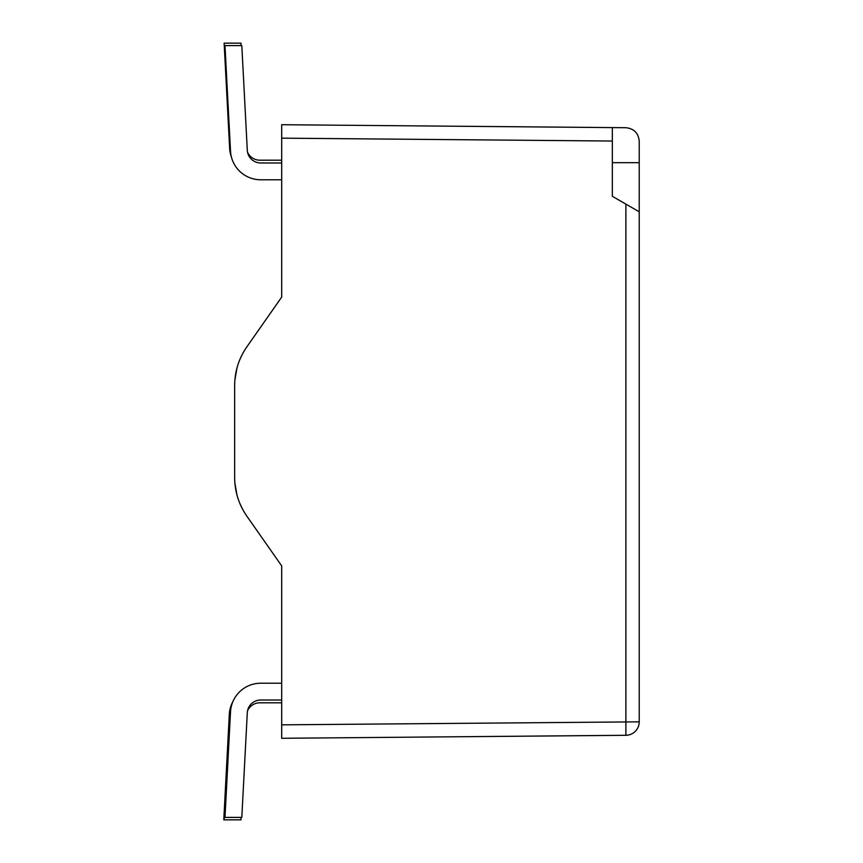 <?xml version="1.0" encoding="UTF-8"?>
<svg xmlns="http://www.w3.org/2000/svg" width="863" height="863" viewBox="0 0 863 863"><rect width="100%" height="100%" fill="white"/><g stroke="black" fill="none" stroke-linecap="round" stroke-linejoin="round"><path stroke-width="1.29" d="M241.079 817.401L240.96 819.85L224.132 819.85L229.644 714.661L223.787 819.85L229.31 714.327A30.237 30.237 0 0 1 232.988 701.392M229.644 714.661A30.237 30.237 0 0 1 231.457 705.826M281.694 702.806L259.849 702.806A13.441 13.441 0 0 0 247.53 710.864M281.694 683.226L260.712 683.226A30.237 30.237 0 0 0 230.518 711.878L224.984 817.401L241.813 817.401L247.293 712.762A13.441 13.441 0 0 1 260.712 700.022L281.694 700.022M281.694 160.194L259.849 160.194A13.441 13.441 0 0 1 247.53 152.136A13.441 13.441 0 0 1 247.293 150.238L241.813 45.599L224.984 45.599L230.518 151.122A30.237 30.237 0 0 0 260.712 179.774L281.694 179.774M231.457 157.174A30.237 30.237 0 0 1 229.644 148.339L224.132 43.15L240.96 43.15L241.079 45.599M281.694 162.978L260.712 162.978A13.441 13.441 0 0 1 247.293 150.238M246.796 346.937L281.694 297.088L246.796 346.937C238.814 358.544 234.768 371.392 234.65 385.481L234.65 477.519C234.768 491.608 238.814 504.456 246.796 516.063L281.694 565.912L281.694 738.286L281.694 724.844L639.213 721.846A13.441 13.441 0 0 1 625.891 735.287L281.694 738.286M234.909 483.409L235.933 490.594M236.106 491.457L236.915 494.823M237.271 496.128L238.328 499.44M239.795 503.323L242.622 509.278M242.622 353.722L240.507 358.037M239.936 359.353L239.547 360.281M239.18 361.219L238.9 361.953M238.317 363.582L237.357 366.592M236.84 368.436L234.844 380.292M234.714 382.503L234.66 384.175M281.694 132.104L281.694 138.156L281.694 132.104M612.331 141.036L612.331 196.289L639.213 211.802L639.213 141.154C638.415 133.064 633.981 128.587 625.891 127.713L612.331 127.595L612.331 141.036L281.694 138.156L281.694 124.714L281.694 297.088M234.671 383.862L234.693 383.043M234.865 380.108L236.991 367.875M237.228 367.045L238.307 363.625M240.367 358.361L241.996 354.93M241.996 508.07L240.367 504.639M238.307 499.375L237.217 495.934M236.991 495.125L234.865 482.892M234.693 479.957L234.671 479.138M612.331 127.595L281.694 124.714L612.331 127.595M639.213 211.802L639.213 721.846A13.441 13.441 0 0 1 625.891 735.287L625.891 204.11M639.213 162.686L612.331 162.686"/></g></svg>
